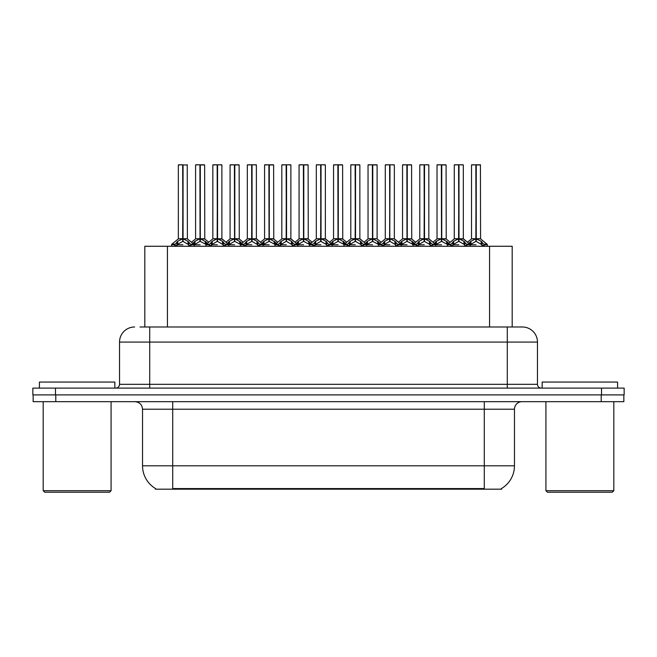 <?xml version="1.0" encoding="UTF-8"?>
<svg xmlns="http://www.w3.org/2000/svg" width="657" height="657" viewBox="0 0 657 657"><rect width="100%" height="100%" fill="white"/><g stroke="black" fill="none" stroke-linecap="round" stroke-linejoin="round"><path stroke-width="0.99" d="M144.819 326.989L144.819 246.268L512.181 246.268L512.181 326.989M501.636 488.447L501.636 489.186L155.364 489.186L155.364 488.447M155.586 488.578A26.403 26.403 0 0 1 142.536 465.805L172.717 465.805L172.717 488.578L484.283 488.578L484.283 465.805L514.464 465.805L514.464 409.221A7.547 7.547 0 0 1 522.003 401.673M142.536 465.805L142.536 409.221C142.093 404.638 139.58 402.125 134.997 401.673M501.414 488.578A26.403 26.403 0 0 0 514.464 465.805M55.788 401.673L623.846 401.673L623.846 394.89L33.154 394.89L33.154 401.673L55.788 401.673L55.788 394.89M140.327 326.989L522.151 326.989M139.982 326.989L149.706 326.989L149.706 342.075L119.533 342.075L119.533 384.329A3.77 3.77 0 0 1 115.755 388.098M134.619 326.989A15.086 15.086 0 0 0 119.533 342.075M522.381 326.989A15.086 15.086 0 0 1 537.467 342.075L537.467 384.329C537.689 386.62 538.954 387.876 541.245 388.098M55.484 388.098L32.85 388.098L32.85 394.89L55.484 394.89L55.484 388.098L601.516 388.098L601.516 394.89L624.15 394.89L624.15 388.098L601.516 388.098M624.15 388.098L624.15 394.89M441.75 164.948L446.078 164.948L441.75 164.948L441.75 238.787L447.491 241.973L447.491 244.765L450.71 244.765L453.659 241.283L458.602 238.787L458.602 241.423L458.865 164.792L463.177 164.792L460.311 164.792L463.325 164.948L463.325 238.729L458.997 238.787L463.941 241.283L466.889 244.765L470.116 244.765L470.116 246.268M458.611 164.792L454.274 164.948L458.611 164.792L454.274 164.948L454.274 238.729L458.602 238.787M463.177 164.792L458.988 164.792M446.694 241.283L446.694 244.026L447.483 244.765L447.483 246.268M451.252 246.268L450.71 244.765M464.737 241.973L464.737 245.513L466.889 245.513L466.347 246.268M464.179 246.268L464.737 245.513M458.734 164.792L458.734 238.729L463.464 239.025L459.498 239.025M458.602 164.948L458.8 238.729M454.422 164.792L460.311 164.792M458.997 238.787L458.997 241.423L458.865 238.729M458.602 241.423L452.87 244.765L458.8 244.765M458.997 238.729L458.997 164.948M464.729 244.765L458.997 241.423M452.87 241.973L452.87 245.513L453.42 246.268M466.889 244.765L466.889 245.513M468.86 243.394L470.905 241.283L475.849 238.787L475.849 241.423L476.111 164.792L480.423 164.792L471.669 164.792L475.98 164.792L475.98 238.729L481.187 241.283L484.135 244.765L487.363 244.765L487.363 246.268M475.857 164.792L471.521 164.948L471.521 238.729L475.849 238.787M480.571 164.948L476.243 164.948L476.243 238.729L480.571 238.729L480.423 164.792M481.983 241.973L481.983 245.513L484.135 245.513L483.593 246.268M481.425 246.268L481.983 245.513M475.849 164.948L476.046 238.729M476.243 238.787L476.243 241.423L476.111 238.729M475.849 241.423L470.116 244.765L476.046 244.765M475.98 164.792L474.535 164.792M481.975 244.765L476.243 241.423M470.108 245.513L470.667 246.268M484.135 244.765L484.135 245.513M109.571 492.208L44.692 492.208L43.181 490.697L111.082 490.697L109.571 492.208M43.181 401.673L43.181 490.697M111.082 401.673L111.082 490.697M114.852 388.098L114.852 382.062L39.412 382.062L39.412 388.098M612.308 492.208L547.429 492.208L545.918 490.697L613.819 490.697L612.308 492.208M545.918 401.673L545.918 490.697M613.819 401.673L613.819 490.697M617.588 388.098L617.588 382.062L542.148 382.062L542.148 388.098M407.258 164.948L411.586 164.948L407.258 164.948L407.258 238.787L412.998 241.973L412.998 244.765L416.218 244.765L419.166 241.283L424.11 238.787L424.11 241.423L424.373 164.792L428.684 164.792L425.818 164.792L428.832 164.948L428.832 238.729L424.504 238.787L429.448 241.283L432.396 244.765L435.624 244.765L435.624 246.268M424.118 164.792L419.782 164.948L424.118 164.792L419.782 164.948L419.782 238.729L424.11 238.787M428.684 164.792L424.496 164.792M412.202 241.283L412.202 244.026L412.99 244.765L412.99 246.268M416.76 246.268L416.218 244.765M430.245 241.973L430.245 245.513L432.405 245.513L431.854 246.268M429.694 246.268L430.245 245.513M424.241 164.792L424.241 238.729L428.972 239.025L425.005 239.025M424.11 164.948L424.307 238.729M419.93 164.792L425.818 164.792M424.504 238.787L424.504 241.423L424.373 238.729M424.11 241.423L418.378 244.765L424.307 244.765M424.504 238.729L424.504 164.948M430.236 244.765L424.504 241.423M418.378 241.973L418.378 245.513L418.928 246.268M432.405 244.765L432.405 245.513M372.774 164.948L377.102 164.948L372.774 164.948L372.774 238.787L378.506 241.973L378.506 244.765L381.725 244.765L384.673 241.283L389.617 238.787L389.617 241.423L389.88 164.792L394.192 164.792L391.326 164.792L394.348 164.948L394.348 238.729L390.012 238.787L394.956 241.283L397.904 244.765L401.131 244.765L401.131 246.268M389.626 164.792L385.289 164.948L389.626 164.792L385.289 164.948L385.289 238.729L389.617 238.787M394.192 164.792L390.012 164.792M377.718 241.283L377.718 244.026L378.498 244.765L378.498 246.268M382.267 246.268L381.725 244.765M395.752 241.973L395.752 245.513L397.912 245.513L397.362 246.268M395.202 246.268L395.752 245.513M389.749 164.792L389.749 238.729L390.012 164.948M389.617 164.948L389.815 238.729M385.445 164.792L391.326 164.792M390.012 238.787L390.012 241.423L389.88 238.729M389.617 241.423L383.885 244.765L389.815 244.765M395.744 244.765L390.012 241.423M383.885 241.973L383.885 245.513L384.435 246.268M397.912 244.765L397.912 245.513M338.281 164.948L342.609 164.948L338.281 164.948L338.281 238.787L344.013 241.973L344.013 244.765L347.233 244.765L350.181 241.283L355.133 238.787M355.527 164.948L359.855 164.948L355.527 164.948L355.527 238.787L360.471 241.283L363.411 244.765L366.639 244.765L366.639 246.268M355.133 164.792L350.797 164.948L355.133 164.792L350.797 164.948L350.797 238.729L355.133 238.729L355.125 241.423L355.519 164.792M359.699 164.792L356.833 164.792L359.855 164.948L359.855 238.729L355.396 238.729L355.527 241.423L355.527 238.787M343.225 241.283L343.225 244.026L344.005 244.765L344.013 246.268M347.783 246.268L347.233 244.765M361.26 241.973L361.26 245.513L363.42 245.513L362.869 246.268M360.709 246.268L361.26 245.513M355.265 164.792L355.396 238.729M355.133 164.948L355.33 238.729M350.953 164.792L356.833 164.792M355.125 241.423L349.393 244.765L355.33 244.765M361.251 244.765L355.527 241.423M349.393 241.973L349.393 245.513L349.943 246.268M363.42 244.765L363.42 245.513M303.789 164.948L308.117 164.948L303.789 164.948L303.789 238.787L309.521 241.973L309.521 244.765L312.74 244.765L315.697 241.283L320.641 238.787L320.641 241.423L320.903 164.792L325.207 164.792L322.341 164.792L325.363 164.948L325.363 238.729L321.035 238.787L325.979 241.283L328.919 244.765L332.155 244.765L332.155 246.268M320.641 164.792L316.313 164.948L320.641 164.792L316.313 164.948L316.313 238.729L320.641 238.787M325.207 164.792L321.027 164.792M308.733 241.283L308.733 244.026L309.521 244.765L309.521 246.268M313.29 246.268L312.74 244.765M326.767 241.973L326.767 245.513L328.927 245.513L328.385 246.268M326.217 246.268L326.767 245.513M320.772 164.792L320.772 238.729L325.502 239.025L321.528 239.025M320.641 164.948L320.838 238.729M316.46 164.792L322.341 164.792M321.035 238.787L321.035 241.423L320.903 238.729M320.641 241.423L314.9 244.765L320.838 244.765M321.035 238.729L321.035 164.948M326.759 244.765L321.035 241.423M314.9 241.973L314.9 245.513L315.45 246.268M328.927 244.765L328.927 245.513M385.289 164.948L385.289 238.729L389.617 238.729M350.797 164.948L350.797 238.729L355.133 238.729M316.313 164.948L316.313 238.729L320.641 238.729M434.367 243.394L436.412 241.283L441.356 238.787L441.356 241.423L441.619 238.729L441.742 164.792M437.028 164.948L441.364 164.792L437.028 164.948L437.028 238.729L441.356 238.787M445.931 164.792L437.176 164.792M446.941 246.268L447.491 245.513M441.364 164.792L441.488 238.729L446.078 238.729L441.75 238.729M446.078 164.948L446.218 239.025L442.251 239.025M441.356 164.948L441.553 238.729M441.75 238.787L441.75 241.423L441.619 238.729M441.356 241.423L435.624 244.765L441.553 244.765M441.488 164.792L440.042 164.792M446.694 244.026L441.75 241.423M447.491 241.973L448.739 243.394M435.624 245.513L436.174 246.268M399.875 243.394L401.92 241.283L406.864 238.787L406.864 241.423L407.126 238.729L407.258 164.792M402.536 164.948L406.872 164.792L402.536 164.948L402.536 238.729L406.864 238.787M411.438 164.792L402.692 164.792M412.448 246.268L412.998 245.513M406.872 164.792L406.995 238.729L411.586 238.729L407.258 238.729M411.586 164.948L411.725 239.025L407.759 239.025M406.864 164.948L407.061 238.729M407.258 238.787L407.258 241.423L407.126 238.729M406.864 241.423L401.14 244.765L407.061 244.765M406.995 164.792L405.558 164.792M412.202 244.026L407.258 241.423M412.998 241.973L414.247 243.394M401.131 245.513L401.682 246.268M365.382 243.394L367.427 241.283L372.371 238.787L372.371 241.423L372.634 238.729L372.765 164.792M368.043 164.948L372.379 164.792L368.043 164.948L368.043 238.729L372.371 238.787M376.946 164.792L368.199 164.792M377.956 246.268L378.506 245.513M372.379 164.792L372.503 238.729L377.102 238.729L377.102 164.948M372.371 164.948L372.568 238.729M372.774 238.787L372.774 241.423L372.634 238.729M372.371 241.423L366.647 244.765L372.568 244.765M372.503 164.792L371.065 164.792M377.718 244.026L372.774 241.423M378.506 241.973L379.762 243.394M366.639 245.513L367.189 246.268M330.89 243.394L332.943 241.283L337.887 238.787L337.887 241.423L338.15 238.729L338.273 164.792M333.551 164.948L337.887 164.792L333.551 164.948L333.551 238.729L337.887 238.787M342.453 164.792L333.707 164.792M343.463 246.268L344.013 245.513M337.887 164.792L338.018 238.729L342.609 238.729L338.281 238.729M342.609 164.948L342.749 239.025L338.774 239.025M337.887 164.948L338.084 238.729M338.281 238.787L338.281 241.423L338.15 238.729M337.887 241.423L332.155 244.765L338.084 244.765M338.018 164.792L336.573 164.792M343.225 244.026L338.281 241.423M344.013 241.973L345.27 243.394M332.146 245.513L332.697 246.268M269.296 164.948L273.624 164.948L269.296 164.948L269.296 238.787L275.037 241.973L275.037 244.765L278.256 244.765L281.204 241.283L286.148 238.787L286.148 241.423L286.411 164.792L290.723 164.792L287.856 164.792L290.87 164.948L290.87 238.729L286.542 238.787L291.486 241.283L294.426 244.765L297.662 244.765L297.662 246.268M286.156 164.792L281.82 164.948L286.156 164.792L281.82 164.948L281.82 238.729L286.148 238.787M290.723 164.792L286.534 164.792M274.24 241.283L274.24 244.026L275.028 244.765L275.028 246.268M278.798 246.268L278.256 244.765M292.275 241.973L292.275 245.513L294.435 245.513L293.893 246.268M291.724 246.268L292.275 245.513M286.28 164.792L286.28 238.729L291.01 239.025L287.035 239.025M286.148 164.948L286.345 238.729M281.968 164.792L287.856 164.792M286.542 238.787L286.542 241.423L286.411 238.729M286.148 241.423L280.408 244.765L286.345 244.765M286.542 238.729L286.542 164.948M292.275 244.765L286.542 241.423M280.408 241.973L280.408 245.513L280.958 246.268M294.435 244.765L294.435 245.513M234.804 164.948L239.132 164.948L234.804 164.948L234.804 238.787L240.544 241.973L240.544 244.765L243.763 244.765L246.712 241.283L251.656 238.787L251.656 241.423L251.918 164.792L256.23 164.792L253.364 164.792L256.378 164.948L256.378 238.729L252.05 238.787L256.994 241.283L259.942 244.765L263.17 244.765L263.17 246.268M251.664 164.792L247.328 164.948L251.664 164.792L247.328 164.948L247.328 238.729L251.656 238.787M256.23 164.792L252.042 164.792M239.748 241.283L239.748 244.026L240.536 244.765L240.536 246.268M244.305 246.268L243.763 244.765M257.79 241.973L257.79 245.513L259.942 245.513L259.4 246.268M257.232 246.268L257.79 245.513M251.787 164.792L251.787 238.729L256.517 239.025L252.551 239.025M251.656 164.948L251.853 238.729M247.475 164.792L253.364 164.792M252.05 238.787L252.05 241.423L251.918 238.729M251.656 241.423L245.915 244.765L251.853 244.765M252.05 238.729L252.05 164.948M257.782 244.765L252.05 241.423M245.915 241.973L245.915 245.513L246.474 246.268M259.942 244.765L259.942 245.513M200.311 164.948L204.639 164.948L200.311 164.948L200.311 238.787L206.052 241.973L206.052 244.765L209.279 244.765L212.219 241.283L217.163 238.787L217.163 241.423L217.426 164.792L221.738 164.792L218.871 164.792L221.885 164.948L221.885 238.729L217.557 238.787L222.501 241.283L225.45 244.765L228.677 244.765L228.677 246.268M217.171 164.792L212.835 164.948L217.171 164.792L212.835 164.948L212.835 238.729L217.163 238.787M221.738 164.792L217.549 164.792M205.255 241.283L205.255 244.026L206.043 244.765L206.043 246.268M209.813 246.268L209.271 244.765M223.298 241.973L223.298 245.513L225.45 245.513L224.908 246.268M222.748 246.268L223.298 245.513M217.295 164.792L217.295 238.729L222.025 239.025L218.058 239.025M217.163 164.948L217.36 238.729M212.983 164.792L218.871 164.792M217.557 238.787L217.557 241.423L217.426 238.729M217.163 241.423L211.431 244.765L217.36 244.765M217.557 238.729L217.557 164.948M223.29 244.765L217.557 241.423M211.431 241.973L211.431 245.513L211.981 246.268M225.45 244.765L225.45 245.513M171.551 246.268L171.551 244.765L174.787 244.765L177.727 241.283L182.671 238.787L182.671 241.423L182.933 164.792L178.499 164.792L182.802 164.792L182.802 238.729L188.009 241.283L190.957 244.765L194.185 244.765L194.185 246.268M182.679 164.792L178.343 164.948L178.343 238.729L182.671 238.787M187.393 164.948L183.065 164.948L183.065 238.729L187.393 238.729L187.245 164.792M175.32 246.268L174.778 244.765M188.805 241.973L188.805 245.513L190.965 245.513L190.415 246.268M188.255 246.268L188.805 245.513M182.671 164.948L182.868 238.729M183.065 238.787L183.065 241.423L182.933 238.729M182.671 241.423L176.938 244.765L182.868 244.765M182.802 164.792L181.365 164.792M188.797 244.765L183.065 241.423M176.938 241.973L176.938 245.513L177.489 246.268M190.965 244.765L190.965 245.513M296.406 243.394L298.45 241.283L303.394 238.787L303.394 241.423L303.657 238.729L303.78 164.792M299.066 164.948L303.403 164.792L299.066 164.948L299.066 238.729L303.394 238.787M307.969 164.792L299.214 164.792M308.971 246.268L309.521 245.513M303.403 164.792L303.526 238.729L308.117 238.729L303.789 238.729M308.117 164.948L308.256 239.025L304.281 239.025M303.394 164.948L303.591 238.729M303.789 238.787L303.789 241.423L303.657 238.729M303.394 241.423L297.662 244.765L303.591 244.765M303.526 164.792L302.08 164.792M308.733 244.026L303.789 241.423M309.521 241.973L310.777 243.394M297.654 245.513L298.204 246.268M261.913 243.394L263.958 241.283L268.902 238.787L268.902 241.423L269.165 238.729L269.288 164.792M264.574 164.948L268.91 164.792L264.574 164.948L264.574 238.729L268.902 238.787M273.476 164.792L264.722 164.792M274.478 246.268L275.037 245.513M268.91 164.792L269.033 238.729L273.624 238.729L269.296 238.729M273.624 164.948L273.764 239.025L269.789 239.025M268.902 164.948L269.099 238.729M269.296 238.787L269.296 241.423L269.165 238.729M268.902 241.423L263.17 244.765L269.099 244.765M269.033 164.792L267.588 164.792M274.24 244.026L269.296 241.423M275.037 241.973L276.285 243.394M263.161 245.513L263.72 246.268M227.421 243.394L229.465 241.283L234.409 238.787L234.409 241.423L234.672 238.729L234.795 164.792M230.081 164.948L234.418 164.792L230.081 164.948L230.081 238.729L234.409 238.787M238.984 164.792L230.229 164.792M239.986 246.268L240.544 245.513M234.418 164.792L234.541 238.729L239.132 238.729L234.804 238.729M239.132 164.948L239.271 239.025L235.305 239.025M234.409 164.948L234.606 238.729M234.804 238.787L234.804 241.423L234.672 238.729M234.409 241.423L228.677 244.765L234.606 244.765M234.541 164.792L233.095 164.792M239.748 244.026L234.804 241.423M240.544 241.973L241.792 243.394M228.677 245.513L229.227 246.268M192.928 243.394L194.973 241.283L199.917 238.787L199.917 241.423L200.18 238.729L200.303 164.792M195.589 164.948L199.925 164.792L195.589 164.948L195.589 238.729L199.917 238.787M204.491 164.792L195.737 164.792M205.501 246.268L206.052 245.513M199.925 164.792L200.048 238.729L204.639 238.729L200.311 238.729M204.639 164.948L204.779 239.025L200.812 239.025M199.917 164.948L200.114 238.729M200.311 238.787L200.311 241.423L200.18 238.729M199.917 241.423L194.185 244.765L200.114 244.765M200.048 164.792L198.611 164.792M205.255 244.026L200.311 241.423M206.052 241.973L207.3 243.394M194.185 245.513L194.735 246.268M281.82 164.948L281.82 238.729L286.148 238.729M476.243 238.729L480.571 238.729L476.744 239.025M372.765 238.729L377.093 238.729L373.266 239.025M183.065 238.729L187.393 238.729L183.566 239.025M481.269 489.186L481.269 488.447M175.731 489.186L175.731 488.447M167.445 326.989L167.445 246.268M489.555 326.989L489.555 246.268M484.283 401.673L484.283 409.221L142.536 409.221M514.464 409.221L484.283 409.221L484.283 465.805L172.717 465.805L172.717 401.673M601.212 401.673L601.212 394.89M149.706 388.098L149.706 384.329L537.467 384.329M119.533 384.329L149.706 384.329L149.706 342.075L507.294 342.075L507.294 388.098M537.467 342.075L507.294 342.075L507.294 326.989M458.11 239.025L454.274 238.729L458.602 238.729M450.916 244.182L447.77 244.182L447.491 244.765M463.325 238.729L469.829 244.182L466.684 244.182M450.71 245.513L452.87 245.513M453.659 241.283L453.659 244.026M463.941 241.283L463.941 244.026M475.348 239.025L471.521 238.729L475.849 238.729M480.71 239.025L487.075 244.182L483.93 244.182M470.108 241.973L469.829 244.182M470.905 241.283L470.905 244.026M481.187 241.283L481.187 244.026M423.617 239.025L419.782 238.729L424.11 238.729M416.423 244.182L413.278 244.182L412.998 244.765M428.832 238.729L435.336 244.182L432.191 244.182M416.218 245.513L418.378 245.513M419.166 241.283L419.166 244.026M429.448 241.283L429.448 244.026M389.125 239.025L385.289 238.729M397.707 244.182L400.852 244.182L394.34 238.729L390.513 239.025M394.34 238.729L390.012 238.729M381.931 244.182L378.785 244.182L378.506 244.765M381.725 245.513L383.885 245.513M384.673 241.283L384.673 244.026M394.956 241.283L394.956 244.026M354.632 239.025L350.805 238.729M363.214 244.182L366.36 244.182L359.847 238.729L356.02 239.025M359.847 238.729L355.527 238.729M347.438 244.182L344.293 244.182L344.013 244.765M347.233 245.513L349.393 245.513M350.181 241.283L350.181 244.026M360.471 241.283L360.471 244.026M320.14 239.025L316.313 238.729M312.946 244.182L309.8 244.182L309.521 244.765M325.363 238.729L331.867 244.182L328.722 244.182M312.74 245.513L314.9 245.513M315.697 241.283L315.697 244.026M325.979 241.283L325.979 244.026M440.863 239.025L437.028 238.729L441.356 238.729M435.624 241.973L435.336 244.182M436.412 241.283L436.412 244.026M406.371 239.025L402.536 238.729L406.864 238.729M401.131 241.973L400.852 244.182M401.92 241.283L401.92 244.026M371.878 239.025L368.051 238.729L372.371 238.729M366.639 241.973L366.36 244.182M367.427 241.283L367.427 244.026M337.386 239.025L333.559 238.729L337.887 238.729M332.146 241.973L331.867 244.182M332.943 241.283L332.943 244.026M285.647 239.025L281.82 238.729M278.461 244.182L275.316 244.182L275.037 244.765M290.87 238.729L297.375 244.182L294.229 244.182M278.256 245.513L280.408 245.513M281.204 241.283L281.204 244.026M291.486 241.283L291.486 244.026M251.155 239.025L247.328 238.729L251.656 238.729M243.969 244.182L240.823 244.182L240.544 244.765M256.378 238.729L262.882 244.182L259.737 244.182M243.763 245.513L245.915 245.513M246.712 241.283L246.712 244.026M256.994 241.283L256.994 244.026M216.67 239.025L212.835 238.729L217.163 238.729M209.476 244.182L206.331 244.182L206.052 244.765M221.885 238.729L228.39 244.182L225.244 244.182M209.271 245.513L211.431 245.513M212.219 241.283L212.219 244.026M222.501 241.283L222.501 244.026M182.178 239.025L178.343 238.729L182.671 238.729M174.984 244.182L171.838 244.182L171.559 244.765M187.532 239.025L193.905 244.182L190.76 244.182M174.778 245.513L176.938 245.513M177.727 241.283L177.727 244.026M188.009 241.283L188.009 244.026M302.893 239.025L299.066 238.729L303.394 238.729M297.654 241.973L297.375 244.182M298.45 241.283L298.45 244.026M268.401 239.025L264.574 238.729L268.902 238.729M263.161 241.973L262.882 244.182M263.958 241.283L263.958 244.026M233.917 239.025L230.081 238.729L234.409 238.729M228.677 241.973L228.39 244.182M229.465 241.283L229.465 244.026M199.424 239.025L195.589 238.729L199.917 238.729M194.185 241.973L193.905 244.182M194.973 241.283L194.973 244.026M446.218 239.025L450.176 242.228L454.135 239.025L447.77 244.182M487.075 244.182L487.354 244.765M471.381 239.025L467.423 242.228L463.464 239.025M411.725 239.025L415.684 242.228L419.642 239.025L413.278 244.182M377.233 239.025L381.191 242.228L385.15 239.025L378.785 244.182M342.749 239.025L346.707 242.228L350.666 239.025L344.293 244.182M308.256 239.025L312.215 242.228L316.173 239.025L309.8 244.182M428.972 239.025L432.93 242.228L436.889 239.025M394.479 239.025L398.438 242.228L402.396 239.025M359.987 239.025L363.953 242.228L367.912 239.025M325.502 239.025L329.461 242.228L333.419 239.025M273.764 239.025L277.722 242.228L281.681 239.025L275.316 244.182M239.271 239.025L243.23 242.228L247.188 239.025L240.823 244.182M204.779 239.025L208.737 242.228L212.696 239.025L206.331 244.182M178.203 239.025L171.838 244.182M298.927 239.025L294.968 242.228L291.01 239.025M264.434 239.025L260.476 242.228L256.517 239.025M229.942 239.025L225.983 242.228L222.025 239.025M195.449 239.025L191.491 242.228"/></g></svg>
